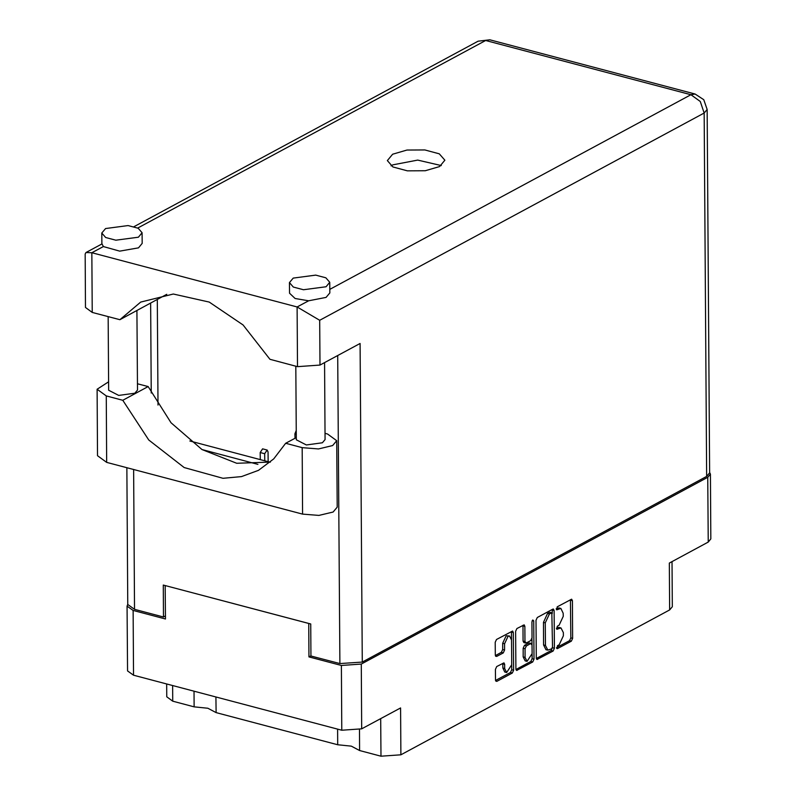 <?xml version="1.0" encoding="UTF-8"?>
<svg xmlns="http://www.w3.org/2000/svg" width="796" height="796" viewBox="0 0 796 796"><rect width="100%" height="100%" fill="white"/><g stroke="black" fill="none" stroke-linecap="round" stroke-linejoin="round"><path stroke-width="1.19" d="M172.623 685.575L172.732 701.177L194.134 706.838L207.836 708.251L216.064 712.629L337.673 744.758L351.374 746.17L359.593 750.548L381.005 756.2L380.737 718.629M194.134 706.838L194.025 691.226M337.673 744.758L337.564 729.146M509.579 636.004L506.117 635.765L502.654 643.248L504.525 643.745L507.997 636.263L509.579 636.004L511.539 639.964L511.719 664.75L506.664 672.491L504.704 668.531L504.674 664.401L503.938 662.919L496.724 666.58L495.43 669.386L495.5 679.943L496.823 681.326L512.296 672.988L513.599 670.192L513.33 632.541L512.604 631.059L496.535 639.496L495.241 642.292L495.331 655.058L496.654 656.441L503.281 652.869L504.574 650.073L504.525 643.745M532.793 619.955L531.887 621.915L531.997 637.815L530.693 640.611L526.305 642.979L524.982 641.596L524.872 626.323L524.136 624.84L516.922 628.502L515.629 631.308L515.888 668.958L516.624 670.431L532.693 662.003L533.987 659.207L533.718 620.92L532.793 619.955M215.955 697.027L216.064 712.629M359.454 729.842L359.593 750.548M536.016 620.313L536.285 657.964L537.011 659.446L553.081 651.009L554.374 648.213L554.115 610.562L553.379 609.079L552.782 609.179L537.31 617.517L536.016 620.313M559.22 644.76L557.419 645.735L557.439 648.66L571.369 641.148L572.662 638.352L572.404 600.701L571.667 599.229L557.15 606.831L556.752 609.826L560.862 608.482L563.21 613.218L563.23 616.353L559.081 625.308L557.28 626.283L556.892 629.278L561.001 627.935L563.349 632.671L563.369 635.805L559.22 644.76M310.947 655.884L308.987 656.939L341.355 665.486L361.265 664.103L361.722 728.877L400.587 707.933L400.915 754.807L669.685 609.945L669.356 563.07L708.221 542.116L707.773 477.331L710.42 474.157L709.684 472.456M361.265 664.103L707.773 477.331M672.013 561.628L672.331 606.771L669.685 609.945M400.915 754.807L381.005 756.2M172.732 701.177L166.732 696.818L166.643 683.993M127.798 604.393L127.081 606.104L133.081 610.472L165.449 619.019L165.21 585.558L308.749 623.487L308.987 656.939M361.722 728.877L341.802 730.27L133.529 675.247L127.539 670.889L127.081 606.104M561.001 627.935L559.12 627.437L557.23 627.745L559.1 628.233M556.374 628.203L557.23 627.745M560.862 608.482L558.991 607.985L557.091 608.293L558.971 608.781M556.235 608.751L557.091 608.293M556.513 647.655L569.488 640.661L570.792 637.855L570.473 599.647M552.255 613.497L552.175 609.507M536.335 658.531L551.2 650.511L552.494 647.287M551.618 648.859L552.523 646.899L551.777 612.82L549.459 613.905L545.31 622.86L545.469 645.457L547.817 650.183L551.618 648.859M551.777 612.82L549.907 612.323L551.359 612.88M547.817 650.183L545.947 649.695L543.598 644.959L543.439 622.363L547.588 613.408L549.489 612.383M532.076 654.402L532.106 658.71L530.813 661.506L515.947 669.516M525.708 643.068L523.838 642.571L523.101 641.098L522.942 625.268M531.967 638.273L532.007 644.491M525.091 657.436L527.052 661.396L532.106 653.655L532.046 644.919L530.713 643.536L526.325 645.904L525.032 648.7L525.091 657.436L523.211 656.939L525.181 660.899L527.052 661.396M531.31 643.447L529.43 642.949L530.713 643.536M523.211 656.939L523.151 648.213L524.445 645.407L528.842 643.039M506.664 672.491L504.783 671.993L502.823 668.033L502.744 663.347M495.391 655.615L501.4 652.372L502.694 649.576L502.654 643.248M511.51 639.248L511.4 631.487M495.56 680.51L510.425 672.491L511.719 669.695L511.689 665.496M710.42 474.157L710.868 538.942L708.221 542.116M296.291 437.561L285.655 443.292L302.142 447.641L318.46 448.974L332.658 445.511L336.708 440.656L327.524 433.969L325.057 433.313M302.142 447.641L302.599 514.126L318.927 515.46L333.116 511.997L337.176 507.142L336.708 440.656M105.56 228.542L101.818 233.019L105.719 237.497L115.868 240.203L138.395 237.218L142.126 232.74L138.225 228.263L128.086 225.557L105.56 228.542M101.818 233.019L101.898 243.675L103.371 246.521L119.698 251.148L138.464 247.874L142.205 243.397L142.126 232.74M293.187 278.112L289.455 282.59L293.356 287.067L303.495 289.774L326.022 286.789L329.753 282.311L325.853 277.824L315.714 275.127L293.187 278.112M289.455 282.59L289.525 293.246L295.087 298.46L308.639 300.749L326.101 297.445L329.833 292.958L329.753 282.311M439.551 166.593L444.894 160.195L439.322 153.797L424.825 149.927L406.985 150.086L392.647 154.195L387.314 160.593L392.886 166.991L407.373 170.851L425.213 170.702L439.551 166.593M391.005 165.896L392.717 164.852L417.711 160.125L441.273 165.548M324.559 362.608L325.096 439.611L322.43 442.815L306.341 444.944L296.311 439.81L295.794 366.16M136.912 310.49L137.469 390.04L134.803 393.244L118.703 395.373L108.674 390.249L108.166 316.589M308.639 300.749L297.127 306.957L319.713 320.3L320.022 365.046L297.545 366.618L297.127 306.957L91.858 252.72L86.018 252.531L85.132 254.033L85.5 307.465L92.276 312.39L119.858 319.674L166.722 294.341M165.429 615.955L163.469 617.009L134.574 609.368L127.798 604.443L126.843 467.7M706.699 476.416L704.162 113.082L707.147 109.5L709.684 472.834L706.699 476.416L362.319 662.033L339.842 663.605L310.947 655.964L310.719 624.004L163.24 585.04L163.469 617.009M257.864 464.337L201.975 449.571M151.23 393.065L150.603 303.107M320.022 365.046L360.1 343.454L362.319 662.033M158.016 405.055L157.28 299.505M269.953 462.168L189.806 440.994M119.858 319.674L140.713 302.062L173.379 294.042L209.268 302.062L243.108 324.947L269.963 359.334L297.545 366.618M270.401 462.048L236.701 463.302L201.955 449.561L171.001 422.746L148.116 386.567L137.419 383.742M302.599 514.126L106.714 462.376L97.53 455.69L97.062 389.204L108.614 381.791M148.116 386.567L122.733 400.249L106.256 395.891L97.062 389.204M122.733 400.249L148.743 439.969L184.174 467.541L222.95 478.257L241.526 476.605L258.471 470.297L273.734 458.944L285.655 443.292M294.978 438.268L294.948 433.82L296.241 430.507M260.262 459.61L260.212 452.536L262.62 448.854L267.128 450.048L268.053 451.929L268.123 461.68M264.769 460.794L264.72 453.73L267.128 450.048M133.081 610.472L133.529 675.247M341.802 730.27L341.355 665.486M556.563 629.009L557.299 629.208M556.424 609.557L557.17 609.756M570.523 600.204L572.404 600.701M570.792 637.855L572.662 638.352M569.488 640.661L571.369 641.148M556.693 648.461L557.439 648.66M552.235 610.064L554.115 610.562M552.494 647.715L554.374 648.213M551.2 650.511L553.081 651.009M536.544 659.068L537.608 659.347M547.588 613.408L549.459 613.905M543.439 622.363L545.31 622.86M543.598 644.959L545.469 645.457M530.813 661.506L532.693 662.003M516.156 670.063L517.221 670.341M522.992 625.825L524.872 626.323M523.101 641.098L524.982 641.596M532.245 620.532L533.718 620.92M532.106 658.71L533.987 659.207M524.445 645.407L526.325 645.904M523.151 648.213L525.032 648.7M502.793 663.904L504.674 664.401M502.823 668.033L504.704 668.531M502.694 649.576L504.574 650.073M501.4 652.372L503.281 652.869M495.59 656.163L496.654 656.441M511.46 632.044L513.33 632.541M511.719 669.695L513.599 670.192M510.425 672.491L512.296 672.988M495.769 681.048L496.823 681.326M329.803 289.336L690.918 94.704L485.65 40.467L137.708 228.004M103.371 246.521L91.858 252.72L92.276 312.39M339.842 663.605L337.693 355.533M133.599 469.481L134.574 609.368M707.147 109.5L703.763 99.739L695.137 94.028L690.918 94.704L700.241 101.52L704.162 113.082L319.713 320.3M478.107 41.193L489.868 39.8L478.107 41.193L133.997 226.671M106.256 395.891L106.714 462.376M294.948 433.82L296.271 434.168M260.212 452.536L264.72 453.73M695.137 94.028L489.868 39.8M101.908 243.964L86.018 252.531"/></g></svg>
